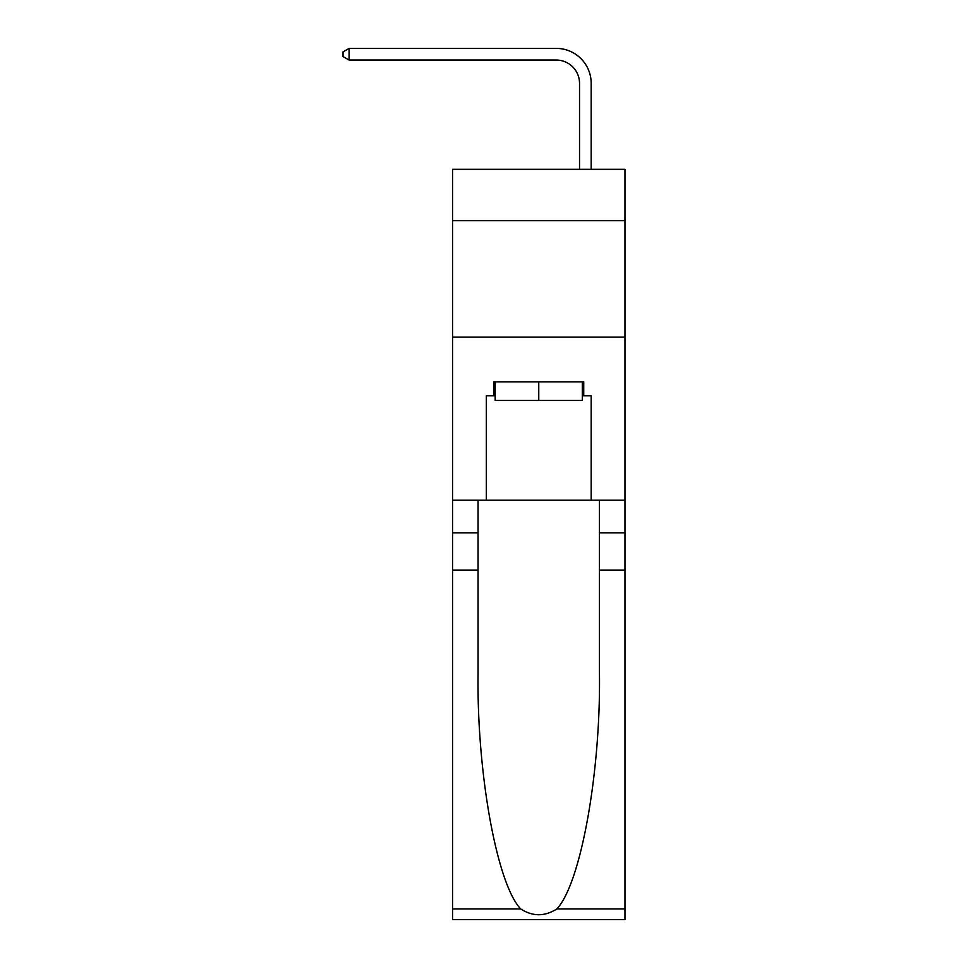 <?xml version="1.0" encoding="UTF-8"?>
<svg xmlns="http://www.w3.org/2000/svg" width="968" height="968" viewBox="0 0 968 968"><rect width="100%" height="100%" fill="white"/><g stroke="black" fill="none" stroke-linecap="round" stroke-linejoin="round"><path stroke-width="1.45" d="M624.965 220.595L624.965 169.327L452.54 169.327L452.54 220.595L624.965 220.595L624.965 500.19L591.182 500.19L591.182 395.803L583.728 395.803L583.728 381.828L493.789 381.828L493.789 395.803L495.18 395.803M452.54 570.091L478.059 570.091L478.059 674.006C476.813 773.323 496.971 884.268 520.724 908.964C532.739 916.635 544.754 916.635 556.781 908.964L624.965 908.964L624.965 919.6L452.54 919.6L452.54 220.595M579.529 169.327L579.529 83.345A23.305 23.305 121.5 0 0 556.237 60.052L349.085 60.052L343.035 56.555L343.035 51.897L349.085 48.4L556.237 48.4A34.945 34.945 -58.5 0 1 591.182 83.345L591.182 169.327M582.325 381.828L582.325 400.474L495.18 400.474L495.18 381.828M538.752 381.828L538.752 400.474M556.781 908.964C580.546 884.268 600.692 773.323 599.458 674.006L599.458 500.19M599.458 570.091L624.965 570.091L624.965 500.19M478.059 500.19L478.059 570.091M624.965 908.964L624.965 570.091M452.54 500.19L486.335 500.19L486.335 395.803L493.789 395.803M452.54 337.094L624.965 337.094M486.335 500.19L591.182 500.19M582.325 395.803L583.728 395.803M579.529 83.345A23.305 23.305 121.5 0 0 556.237 60.052A23.305 23.305 121.5 0 1 579.529 83.345A23.305 23.305 121.5 0 0 556.237 60.052A23.305 23.305 121.5 0 1 579.529 83.345A23.305 23.305 121.5 0 0 556.237 60.052A23.305 23.305 121.5 0 1 579.529 83.345A23.305 23.305 121.5 0 0 556.237 60.052A23.305 23.305 121.5 0 1 579.529 83.345A23.305 23.305 121.5 0 0 556.237 60.052A23.305 23.305 121.5 0 1 579.529 83.345A23.305 23.305 121.5 0 0 556.237 60.052A23.305 23.305 121.5 0 1 579.529 83.345A23.305 23.305 121.5 0 0 556.237 60.052A23.305 23.305 121.5 0 1 579.529 83.345A23.305 23.305 121.5 0 0 556.237 60.052A23.305 23.305 121.5 0 1 579.529 83.345A23.305 23.305 121.5 0 0 556.237 60.052A23.305 23.305 121.5 0 1 579.529 83.345A23.305 23.305 121.5 0 0 556.237 60.052A23.305 23.305 121.5 0 1 579.529 83.345A23.305 23.305 121.5 0 0 556.237 60.052A23.305 23.305 121.5 0 1 579.529 83.345A23.305 23.305 121.5 0 0 556.237 60.052A23.305 23.305 121.5 0 1 579.529 83.345A23.305 23.305 121.5 0 0 556.237 60.052A23.305 23.305 121.5 0 1 579.529 83.345A23.305 23.305 121.5 0 0 556.237 60.052A23.305 23.305 121.5 0 1 579.529 83.345A23.305 23.305 121.5 0 0 556.237 60.052A23.305 23.305 121.5 0 1 579.529 83.345A23.305 23.305 121.5 0 0 556.237 60.052A23.305 23.305 121.5 0 1 579.529 83.345A23.305 23.305 121.5 0 0 556.237 60.052A23.305 23.305 121.5 0 1 579.529 83.345A23.305 23.305 121.5 0 0 556.237 60.052A23.305 23.305 121.5 0 1 579.529 83.345A23.305 23.305 121.5 0 0 556.237 60.052A23.305 23.305 121.5 0 1 579.529 83.345A23.305 23.305 121.5 0 0 556.237 60.052A23.305 23.305 121.5 0 1 579.529 83.345A23.305 23.305 121.5 0 0 556.237 60.052A23.305 23.305 121.5 0 1 579.529 83.345A23.305 23.305 121.5 0 0 556.237 60.052A23.305 23.305 121.5 0 1 579.529 83.345A23.305 23.305 121.5 0 0 556.237 60.052A23.305 23.305 121.5 0 1 579.529 83.345A23.305 23.305 121.5 0 0 556.237 60.052M349.085 60.052L349.085 48.4L556.237 48.4M599.458 532.811L624.965 532.811M478.059 532.811L452.54 532.811M452.54 908.964L520.724 908.964"/></g></svg>
